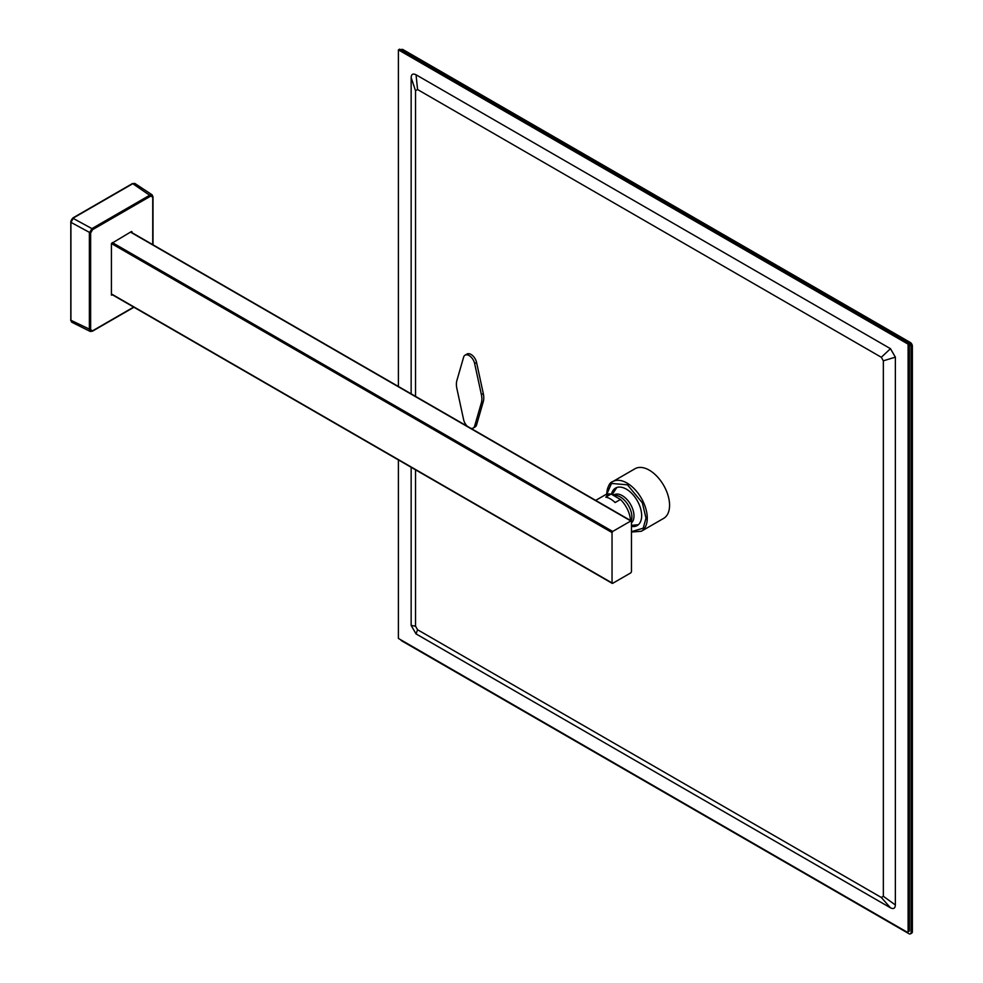 <?xml version="1.0" encoding="UTF-8"?>
<svg xmlns="http://www.w3.org/2000/svg" width="983" height="983" viewBox="0 0 983 983"><rect width="100%" height="100%" fill="white"/><g stroke="black" fill="none" stroke-linecap="round" stroke-linejoin="round"><path stroke-width="1.47" d="M112.32 242.58L612.679 531.459L630.84 520.978L130.469 232.099M612.679 531.459L612.04 532.565L111.423 243.538L111.423 295.183L112.627 294.925M111.423 293.929L612.04 582.956L612.04 532.565M612.04 582.956L612.679 583.324L630.84 572.843L631.467 571.737L631.467 521.346L630.84 520.978M111.423 243.538L131.562 231.472M131.943 232.639L131.943 231.693M112.111 294.642L111.423 295.035M131.427 232.344L131.427 231.546M92.537 330.829L90.203 331.431L89.379 329.735L89.379 233.02L91.923 228.609L150.202 194.953L152.082 194.818L152.734 197.153L150.817 196.047L92.537 229.69L90.633 233.008L90.633 329.723L92.537 330.829L133.676 307.077M132.336 183.821L134.855 183.44L132.988 183.575L73.467 217.943L70.923 222.355L70.923 320.519L71.734 322.203L90.203 331.431L92.353 331.246L133.934 307.237M398.41 386.491L398.41 49.887L908.108 344.161L908.108 931.233A1.806 1.044 -120 0 1 907.739 932.056A1.806 1.044 -120 0 1 906.83 931.97L398.41 638.434L398.41 459.933M415.526 469.813L415.526 626.196L417.566 629.734L416.042 633.9L890.475 907.813L881.309 897.467L883.348 896.287L883.348 360.81L881.309 357.271L417.566 89.539L415.526 90.719L415.526 396.37M416.042 633.9L411.152 625.434L415.526 626.196M415.526 90.719L411.152 77.596L411.152 393.839M411.152 467.281L411.152 625.434M411.152 77.596C411.349 74.192 412.983 73.258 416.042 74.782L417.566 89.539M881.309 357.271L890.475 348.695L416.042 74.782M890.475 348.695L895.366 357.161L883.348 360.81M883.348 896.287L895.366 904.987L895.366 357.161M895.366 904.987C895.169 908.39 893.535 909.336 890.475 907.813M398.41 49.887L399.688 49.15L909.386 343.423L909.386 930.496A1.806 1.044 60 0 1 909.005 931.319L907.739 932.056M908.108 344.161L909.386 343.423M417.566 629.734L881.309 897.467M400.941 49.875L401.592 49.494A3.01 1.745 60 0 1 403.091 49.642L910.233 342.44A3.01 1.745 60 0 1 912.371 346.127L912.371 931.737A3.01 1.745 60 0 1 911.745 933.113L910.467 933.85A3.01 1.745 60 0 1 908.968 933.703L401.814 640.904A3.01 1.745 60 0 1 400.523 639.65M400.314 50.231A3.01 1.745 60 0 1 401.814 50.379L908.968 343.178L910.233 342.44M909.386 343.472A3.01 1.745 60 0 1 911.094 346.864L911.094 932.474A3.01 1.745 60 0 1 910.467 933.85M614.031 494.818A16.564 9.56 60 0 1 626.785 499.303A16.564 9.56 60 0 1 633.986 515.952A16.564 9.56 60 0 1 631.467 522.87M630.484 520.474A20.901 12.066 60 0 0 620.42 499.487L611.254 494.117L617.226 495.653A16.392 9.461 -120 0 1 631.885 517.021A16.392 9.461 -120 0 1 631.467 520.314L631.295 520.941L130.739 231.951M620.42 499.487L615.137 502.534A20.901 12.066 -120 0 0 605.749 497.115L610.959 494.117A20.901 12.066 -120 0 0 605.196 494.904L595.698 500.384M663.636 518.385A28.654 16.539 -120 0 0 669.57 505.274A28.654 16.539 -120 0 0 657.062 476.436A28.654 16.539 -120 0 0 634.981 468.756L612.692 481.633A28.654 16.539 60 0 1 634.76 489.313A28.654 16.539 60 0 1 647.269 518.152A28.654 16.539 60 0 1 641.334 531.262L663.636 518.385M631.467 526.409A21.626 12.484 -120 0 0 637.193 525.549A21.626 12.484 -120 0 0 641.666 515.645A21.626 12.484 -120 0 0 632.229 493.884A21.626 12.484 -120 0 0 615.567 488.084A21.626 12.484 -120 0 0 611.5 494.166M470.955 428.367A8.11 4.682 -120 0 0 473.192 428.06A8.11 4.682 -120 0 0 474.642 426.044L481.387 402.735A18.026 10.408 -120 0 0 481.879 398.963A18.026 10.408 -120 0 0 481.387 394.638L474.642 363.55A8.11 4.682 -120 0 0 465.082 355.158A8.11 4.682 -120 0 0 463.62 357.185L456.886 380.495A18.026 10.408 -120 0 0 456.886 388.58L463.62 419.68A8.11 4.682 -120 0 0 467.318 426.266M473.192 428.06L475.096 426.954A8.11 4.682 -120 0 0 476.558 424.939L483.292 401.629A18.026 10.408 -120 0 0 483.783 397.869A18.026 10.408 -120 0 0 483.292 393.532L476.558 362.444A8.11 4.682 -120 0 0 466.986 354.052L465.082 355.158M70.997 220.831L72.189 218.779M72.816 218.189L91.923 228.609L92.537 229.69M150.817 196.047L132.521 183.526L72.988 217.882L70.923 222.355L90.633 233.008M71.734 322.203L70.629 320.139L90.633 329.723M152.734 244.644L152.734 197.153M70.801 221.667L70.801 319.831M908.108 931.233L909.386 930.496M401.814 50.379L403.091 49.642M911.094 932.474L912.371 931.737M911.094 346.864L912.371 346.127M607.875 494.007A20.84 12.029 60 0 1 611.193 494.105M606.757 494.24A28.654 16.539 60 0 1 612.692 481.633C609.521 482.42 607.457 486.917 606.486 495.125M606.781 494.228L611.5 483.452L627.449 484.816L642.329 502.829L646.003 518.152L643.201 528.19L631.467 531.643M481.387 394.638L483.292 393.532M481.387 402.735L483.292 401.629M474.642 363.55L476.558 362.444M474.642 426.044L476.558 424.939M612.225 583.374L111.423 294.236M134.868 183.44L152.082 194.818L152.992 196.784L152.992 244.792M638.323 524.738L631.467 525.364M616.832 487.507L612.298 494.363M605.196 494.904L611.229 494.105M631.467 532.036L641.334 531.262"/></g></svg>
